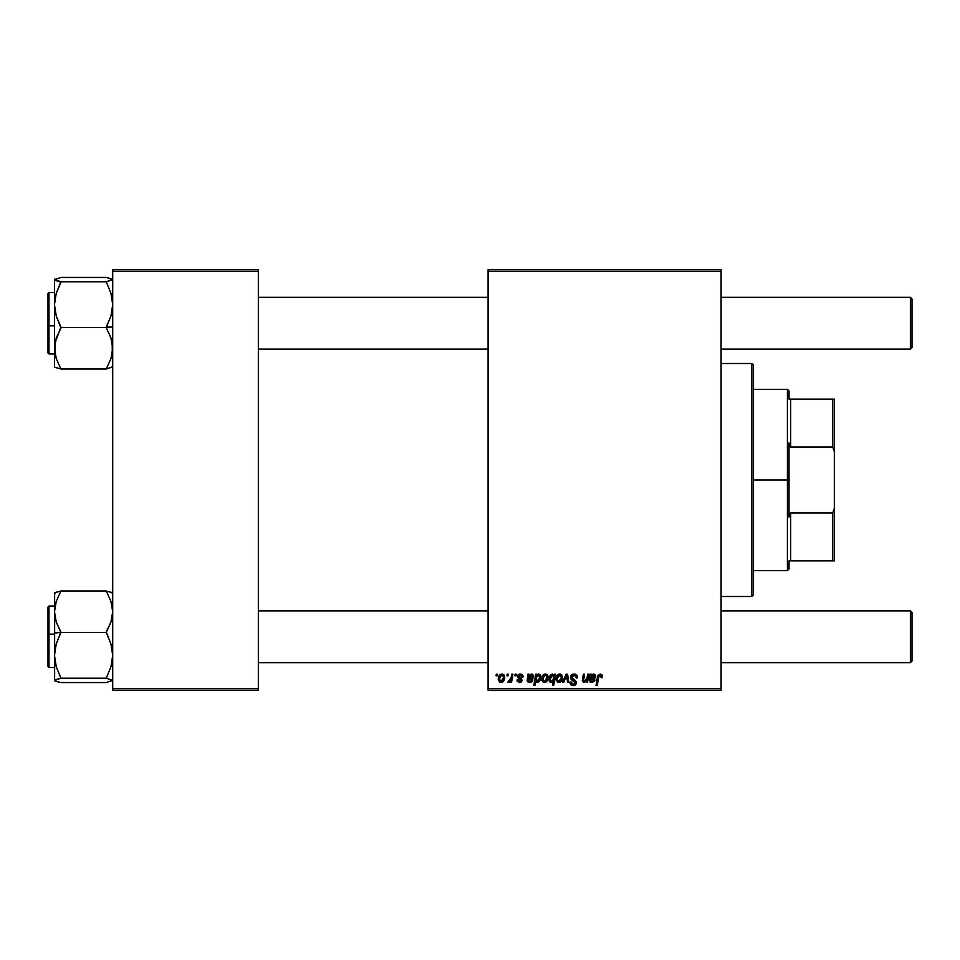 <?xml version="1.0" encoding="UTF-8"?>
<svg xmlns="http://www.w3.org/2000/svg" width="960" height="960" viewBox="0 0 960 960"><rect width="100%" height="100%" fill="white"/><g stroke="black" fill="none" stroke-linecap="round" stroke-linejoin="round"><path stroke-width="1.44" d="M488.088 269.664L721.08 269.664L721.08 271.284L488.088 271.284L488.088 688.716L721.08 688.716L721.08 269.664L488.088 269.664L488.088 271.284L488.088 269.664M520.032 674.016L521.904 674.4L522.936 675.696L523.092 676.956L521.916 677.1L520.68 675.084L518.712 676.02L521.688 678.936L521.976 680.904L520.08 682.512L517.344 681.516L516.924 680.04L518.1 679.896L519.336 681.492L520.872 680.616L517.656 677.208L518.004 674.976L520.284 674.016L517.512 676.392L520.896 680.376L519.66 681.516L518.1 679.896L516.924 680.04L519.6 682.536L522.072 680.196L518.688 676.308L520.236 675.036L521.916 677.1L523.092 676.8L521.904 676.728M528.048 675.252L527.832 676.824L527.916 674.16L529.128 674.16L529.248 675.18L532.032 674.052L533.568 675.504L532.752 678.408L528.552 679.308L528.492 680.82L529.608 681.504L531.78 679.896L532.956 680.04L531.816 681.888L530.052 682.536L527.988 682.02L527.232 680.856L527.916 674.16L527.184 680.388L529.776 682.536L532.956 680.04L531.78 679.896L529.884 681.516L528.384 680.28L528.552 679.308L530.544 679.008L533.688 676.38L531.588 674.016L529.248 675.18L529.128 674.16L529.248 675.18M541.632 679.104L543.66 674.52L545.904 674.064L547.416 675.012L547.908 679.068L546.072 682.056L543.18 682.272L541.632 679.104L544.38 682.536C546.972 681.912 548.208 680.16 548.1 677.292L545.304 674.016C542.784 674.64 541.56 676.332 541.632 679.104M602.496 676.02L600.204 674.016L602.232 675.096L602.424 677.544L601.236 677.688L600.636 675.432L598.956 676.056L597.228 685.488L596.04 685.488L597.804 675.78L600.204 674.016L597.432 677.184L596.04 685.488L597.228 685.488L598.584 677.46L600.132 675.336L601.236 677.688L602.424 677.544L602.52 676.512L602.424 677.544L601.236 677.688L601.284 676.176M554.16 675.324L554.568 674.16L555.6 674.16L553.692 685.488L552.504 685.488L553.188 681.528L551.244 682.536L549.432 681.396L549.156 677.532L551.304 674.28L554.004 675.024L552.312 674.016L548.988 679.212L551.244 682.536L553.188 681.528L552.504 685.488L553.692 685.488L555.6 674.16L554.568 674.16L555.6 674.16L553.692 685.488L552.504 685.488M563.676 682.392L562.416 682.392L566.148 674.16L567.588 674.16L568.728 682.392L567.54 682.392L566.712 675.432L563.676 682.392L562.416 682.392L563.676 682.392L566.712 675.432L567.54 682.392L568.728 682.392L567.588 674.16L566.148 674.16L567.588 674.16L568.728 682.392L567.54 682.392L566.88 677.328M570.768 678.852L570.72 676.008L572.664 674.208L575.832 674.364L577.356 676.368L577.524 677.844L576.348 677.976L575.124 675.552L573.108 675.432L571.824 676.428L571.944 678.216L576.264 681.9L575.856 684.384L573.792 685.584L571.224 685.092L570.108 683.628L569.868 682.104L571.044 681.984L571.428 683.484L573 684.3L574.56 683.928L575.172 682.692L571.188 679.512L570.456 677.34L575.172 682.692L573.216 684.312L571.044 681.984L569.868 682.104L573.168 685.632L576.348 682.62L575.016 680.148L571.632 677.232L573.936 675.336L576.048 676.308L576.348 677.976L577.524 677.844C577.56 675.42 576.384 674.136 574.008 674.016L574.392 674.016M496.056 675.78L496.332 674.16L497.508 674.16L497.256 675.78L496.056 675.78L497.256 675.78L497.508 674.16L496.332 674.16L497.508 674.16L497.256 675.78L496.056 675.78L496.332 674.16L496.056 675.78M556.044 679.104L558.072 674.52L560.316 674.064L561.828 675.012L562.332 679.068L560.496 682.056L557.592 682.272L556.044 679.104L558.792 682.536C561.384 681.912 562.632 680.16 562.512 677.292L559.716 674.016C557.196 674.64 555.972 676.332 556.044 679.104L556.056 678.66M589.896 676.824L589.98 674.16L591.204 674.16L591.324 675.18L593.328 674.028L594.912 674.412L595.728 675.936L595.38 677.808L590.628 679.308L590.46 680.28L592.176 681.504L593.844 679.896L595.02 680.04L594.588 681.048L592.116 682.536L589.464 681.3L589.98 674.16L589.248 680.388L591.852 682.536L595.02 680.04L593.844 679.896L591.948 681.516L590.46 680.28L590.628 679.308L592.62 679.008L595.764 676.38L593.664 674.016L591.324 675.18L591.204 674.16L591.324 675.18L591.204 674.16L589.98 674.16L591.252 674.412M586.896 678.564L587.652 674.16L588.84 674.16L587.448 682.392L586.26 682.392L586.5 681.012L583.32 682.404L582.408 679.596L583.392 674.16L584.58 674.16L583.56 680.892L585 681.42L586.56 679.716L587.004 677.976L584.424 681.516L583.512 680.508L584.58 674.16L583.392 674.16L582.312 680.544L584.04 682.536L586.5 681.012L586.26 682.392L587.448 682.392L588.84 674.16L587.652 674.16L588.84 674.16L587.448 682.392L586.26 682.392M535.008 685.488L533.82 685.488L535.728 674.16L536.928 674.16L536.712 675.3L538.416 674.04L539.976 674.532L540.72 679.02L538.452 682.368L536.76 682.332L535.788 681.18L535.008 685.488L533.82 685.488L535.728 674.16L533.82 685.488L535.008 685.488L535.788 681.18L537.648 682.536L540.9 677.364L538.728 674.016L536.712 675.3L536.928 674.16L535.728 674.16L536.928 674.16M498.24 679.104L500.268 674.52L502.512 674.064L504.024 675.012L504.516 679.068L502.68 682.056L499.788 682.272L498.24 679.104L500.988 682.536C503.58 681.912 504.828 680.16 504.708 677.292L501.912 674.016C499.392 674.64 498.168 676.332 498.24 679.104L498.24 679.092M506.94 675.78L507.216 674.16L508.392 674.16L508.14 675.78L506.94 675.78L508.14 675.78L508.392 674.16L507.216 674.16L508.392 674.16L508.14 675.78L506.94 675.78L507.216 674.16L506.94 675.78M511.044 678.012L511.752 674.16L512.94 674.16L511.548 682.392L510.36 682.392L510.66 680.688L509.4 682.332L507.948 682.248L508.416 680.952L510.156 680.436L511.152 677.448L507.948 682.248L508.752 682.536L510.66 680.688L510.36 682.392L511.548 682.392L512.94 674.16L511.752 674.16L512.94 674.16L511.548 682.392L510.36 682.392M514.884 675.78L515.16 674.16L516.336 674.16L516.084 675.78L514.884 675.78L516.084 675.78L516.336 674.16L515.16 674.16L516.336 674.16L516.084 675.78L514.884 675.78L515.16 674.16L514.884 675.78M488.088 690.336L721.08 690.336L721.08 271.284L488.088 271.284L488.088 690.336L488.088 688.716L721.08 688.716L721.08 690.336L488.088 690.336M112.716 269.664L258.336 269.664L258.336 271.284L112.716 271.284L112.716 688.716L258.336 688.716L258.336 269.664L112.716 269.664L112.716 271.284L112.716 269.664M112.716 690.336L258.336 690.336L258.336 271.284L112.716 271.284L112.716 690.336L112.716 688.716L258.336 688.716L258.336 690.336L112.716 690.336M574.752 674.064L575.46 674.22M577.14 675.732L577.44 676.764M577.524 677.844L576.348 677.976M576.336 677.28L575.868 676.068M576.348 677.616L576.048 676.308L573.528 675.36M574.536 675.384L573.936 675.336M573.348 675.384L572.364 675.792M571.656 676.944L572.112 678.408M571.944 678.216L571.632 677.232L573.6 679.332M576.168 681.576L576.324 682.224M576.3 683.244L575.856 684.372M575.844 684.396L575.064 685.14M574.392 685.464L573.792 685.584M573.48 685.62L569.868 682.344L571.044 681.984M571.392 683.436L571.092 682.716M571.668 683.748L572.388 684.18M575.088 683.22L574.236 681.36M575.172 682.692L573.732 681.06M574.008 674.016L570.48 676.992M570.516 676.656L571.5 674.916M570.792 684.732L571.884 685.428M574.896 680.076L573.96 679.524M566.808 676.584L566.712 675.432L565.872 677.436M566.148 674.16L562.416 682.392L566.148 674.16M561.684 680.724L562.164 679.668M561.684 680.736L561.216 681.396M561.24 681.372L560.376 682.128M556.176 680.328L556.068 679.716M556.104 678.12L556.236 677.376M556.848 675.852L557.772 674.736M559.068 674.088L558.072 674.52M558.444 681.456L557.232 678.78L559.704 675.036L557.94 676.308M560.652 680.268L561.336 677.424L559.008 681.504M559.452 681.396L560.268 680.82M557.472 677.448L557.4 680.34M557.364 677.82L557.676 676.872M561.012 675.852L559.704 675.036L561.336 677.424L560.28 675.156M553.188 681.528L551.388 682.536M551.1 682.536L550.188 682.224M550.476 682.38L549.528 681.564M549.168 680.748L549 679.776M549 678.792L549.096 677.832M549.456 676.56L549.744 675.948M554.568 674.16L554.292 675.648M551.34 675.54L552.408 675.036L550.668 676.704L550.368 680.544M553.8 678.312L553.152 675.276M552.552 681.12L553.872 676.848M553.5 679.488L551.628 681.516L552.972 680.628M550.296 680.328L551.628 681.516L550.164 679.2L552.408 675.036L553.884 677.208M550.452 677.316L550.296 677.928M553.104 675.252L552.048 675.096M601.284 677.448L599.772 675.384M598.656 677.1L597.228 685.488L596.04 685.488L597.432 677.184M591.612 679.08L592.62 679.008L590.628 679.308L590.46 680.28L592.284 681.492L590.916 681.228M591.108 679.152L590.46 680.28M593.604 680.532L594.936 680.304M590.904 682.428L590.076 682.032M589.248 680.388L589.44 678.864M590.124 675.252L589.98 674.16M591.36 676.368L590.82 678.276L593.292 675.036L594.528 676.836M594.336 677.232L594.24 675.42L592.452 675.24M592.764 677.928L593.46 677.796M594.552 676.716L593.292 675.036L591.672 675.888M594.396 675.624L594.588 676.392L591.552 678.084M584.04 682.536L582.312 680.544L583.392 674.16L584.58 674.16M582.312 680.544L582.492 679.128M584.232 681.492L583.644 679.38L583.524 680.7M586.152 680.496L586.68 679.392M587.652 674.16L587.004 677.976M547.956 676.092L548.064 676.692M548.088 677.736L548.016 678.528M547.272 680.724L547.74 679.668M547.26 680.736L546.804 681.396M546.828 681.372L545.964 682.128M541.764 680.316L541.656 679.716M541.692 678.12L541.824 677.376M542.436 675.852L543.36 674.736M544.392 674.16L543.66 674.52M544.032 681.456L542.82 678.78L544.944 675.084M543.384 676.596L542.988 680.34M546.24 680.268L546.924 677.424L544.596 681.504M545.04 681.396L545.844 680.82M545.688 675.096L546.924 677.424L545.688 675.096L543.576 676.224M537.768 674.28L538.404 674.04M540.888 677.724L540.36 680.16M537.324 682.512L536.088 681.708M540.816 676.248L540.48 675.192M536.172 678.948L538.056 681.408M538.8 680.748L539.712 677.604L537.564 681.516L536.16 679.38L536.976 676.056L538.332 675.036L536.7 676.584M538.98 675.252L536.976 676.056L536.448 677.244L536.22 680.088L537.132 681.42M539.088 675.348L538.332 675.036L539.712 677.604L539.268 675.552L539.724 677.268L538.224 675.048M536.772 681.18L538.152 681.36L539.184 680.064M531.816 674.016L532.644 674.292M532.752 678.408L533.46 677.508L528.552 679.308L528.396 680.424M529.536 679.08L530.544 679.008L528.552 679.308L528.384 680.28L529.884 681.516M528.792 679.212L528.384 680.28M531.528 680.532L532.956 680.04M532.26 681.432L529.536 682.536M528.396 682.26L527.652 681.696M527.184 680.388L527.376 678.864M529.128 674.16L527.916 674.16L529.128 674.16M529.296 676.368L528.756 678.276L531.216 675.036L532.452 676.836M532.26 677.232L531.972 675.252L529.596 675.888M530.688 677.928L531.384 677.796M532.476 676.716L531.216 675.036L530.412 675.228M532.332 675.624L532.512 676.392L529.476 678.084M521.916 677.1L520.236 675.036L518.688 676.308L520.056 677.796L518.712 676.02M521.628 681.612L520.968 682.2M516.924 680.04L518.196 680.52M519.348 681.492L520.068 681.456M519.492 681.504L520.776 679.716L517.968 677.736M519.66 681.516L520.896 680.376L520.08 679.128M520.884 680.496L520.776 679.716M518.196 677.976L517.512 676.392M518.004 674.976L518.88 674.28M518.796 674.328L519.708 674.052M523.092 676.8L520.284 674.016M504.564 676.092L504.672 676.692M504.528 679.068L504.348 679.668M504.252 679.944L503.88 680.724M503.88 680.736L502.932 681.876M498.48 680.7L498.264 679.728M498.3 678.12L498.432 677.376M499.044 675.852L499.968 674.736M501 674.16L500.268 674.52M500.64 681.456L499.428 678.78L501.552 675.084M499.992 676.596L499.596 680.34M502.848 680.268L503.532 677.424L501.204 681.504M501.648 681.396L502.464 680.82M502.296 675.096L503.532 677.424L502.296 675.096L500.316 676.02M500.184 676.224L500.736 675.54M503.208 675.852L502.476 675.156M509.904 681.876L509.1 682.476M508.752 682.536L507.948 682.248L508.752 682.536L507.948 682.248L508.752 682.536L507.948 682.248L509.004 681.216M510.564 679.68L510.924 678.516M511.752 674.16L511.152 677.448M561.036 679.356L561.204 678.72M561.312 678.072L561.324 677.016M560.1 675.096L559.38 675.072M550.764 681.156L552.036 681.432M553.824 676.488L553.584 675.792M550.2 678.552L550.176 679.572M594.036 675.252L593.292 675.036M591.144 676.92L590.82 678.276M546.624 679.356L546.792 678.72M546.9 678.072L546.78 676.296M539.664 678.204L539.712 677.604M536.34 677.664L536.196 678.516M531.972 675.252L531.216 675.036M529.068 676.92L528.756 678.276M503.232 679.356L503.4 678.72M503.508 678.072L503.52 677.016M751.824 596.496L753.444 594.876L753.444 365.124L751.824 363.504L751.824 596.496L751.824 363.504L721.08 363.504L751.824 363.504L753.444 365.124L753.444 594.876L751.824 596.496L721.08 596.496L751.824 596.496M54.468 594.036L54.468 611.712L56.268 601.344L60.948 591L106.248 591L110.904 601.284L112.716 611.712L110.928 622.092L106.248 631.944L110.904 643.8L112.716 655.332L110.928 666.792L106.248 678.276L112.716 680.388L106.248 682.56L60.948 682.56L56.268 681.48L54.468 680.388L54.948 679.836L60.948 678.276L56.28 666.864L54.468 655.332L56.268 643.872L60.948 631.944L56.28 622.152L54.468 611.712L54.468 633.024L60.948 632.46L56.28 622.152L54.468 611.712L56.268 601.344L60.948 591L106.248 591L110.904 601.284L112.716 611.712L110.928 622.092L106.248 632.436L60.948 632.436L106.248 632.436L110.904 643.8L112.716 655.332L110.928 666.792L106.248 678.216L60.948 678.216L56.28 666.864L54.468 655.332L56.268 643.872L60.948 632.436L54.468 633.024L54.468 680.388L60.948 678.216L106.248 678.216L112.716 680.388L106.248 682.56L60.948 682.56L54.936 680.94L54.468 679.884M54.468 606.036L48.972 606.036L48 607.008L48 634.224L48.972 634.14L48.972 606.036L48.972 634.14L54.468 634.14L48.972 634.14L48.972 667.524L48 666.552M112.248 592.62L106.248 591.048L112.248 592.62L112.248 593.724L112.248 592.62L112.716 593.172M54.936 593.724L54.948 592.62L60.948 591.048L55.02 592.572M54.636 592.848L54.636 680.724M48 666.372L48 607.188M48.972 639.42L48.972 667.404L48.972 634.14L48 634.224L48 666.444L48 639.336M112.248 279.06L106.248 277.44L112.716 279.612L106.248 281.724L110.904 293.136L112.716 304.668L110.928 316.128L106.248 327.012L112.716 326.976L106.248 327.54L110.904 337.848L112.248 342.972L112.26 353.508L110.928 358.656L106.248 369L60.948 369L56.28 358.716L54.468 348.288L56.268 337.908L60.948 328.056L56.28 316.2L54.468 304.668L56.268 293.208L60.948 281.724L54.468 279.612L60.948 277.44L106.248 277.44L60.948 277.44L54.468 279.612L54.468 365.964M54.468 353.964L48.972 353.964L48.972 325.86L48 325.776L48 352.992L48.972 353.964L48.972 325.86L54.468 325.86L48.972 325.86L48.972 292.596L48.972 320.58M112.716 279.612L106.248 281.784L60.948 281.784L106.248 281.784L110.904 293.136L112.716 304.668L110.928 316.128L106.248 327.564L60.948 327.564L106.248 327.564L110.904 337.848L112.716 348.288L110.928 358.656L106.248 369L60.948 369L56.28 358.716L54.948 353.592L54.936 343.056L60.948 327.012L56.28 316.2L54.468 304.668L54.468 366.996M106.248 368.952L112.716 366.828L106.248 368.952M54.948 367.38L60.948 368.952L54.936 367.38M54.468 280.116L54.468 304.668L56.268 293.208L60.948 282.324L54.936 280.152L54.948 279.048M54.468 292.476L48.972 292.476L48.972 325.86L48 325.776L48 293.556M48 352.884L48 320.664M112.248 366.276L112.248 367.38L112.248 366.276M910.38 662.664L912 661.056L912 612.516L910.38 610.896L910.38 662.664L910.38 610.896L721.08 610.896L910.38 610.896L912 612.516L912 661.056L910.38 662.664L721.08 662.664L910.38 662.664M488.088 610.896L258.336 610.896L488.088 610.896M258.336 662.664L488.088 662.664L258.336 662.664M910.38 349.104L912 347.484L912 298.944L910.38 297.336L910.38 349.104L910.38 297.336L721.08 297.336L910.38 297.336L912 298.944L912 347.484L910.38 349.104L721.08 349.104L910.38 349.104M258.336 349.104L488.088 349.104L258.336 349.104M488.088 297.336L258.336 297.336L488.088 297.336M789.036 399.096L789.036 391.008L789.036 399.096L790.656 399.096L789.036 399.096M790.656 447L790.656 399.096L790.656 447L832.716 447L834.336 451.56L834.336 508.44L832.716 513L790.656 513L789.036 517.068L789.036 442.932L790.656 447L832.716 447L832.716 399.096L790.656 399.096L832.716 399.096L832.716 447L834.336 451.56L834.336 560.904L834.336 508.44L832.716 513L790.656 513L789.036 517.068L789.036 480L787.416 480L789.036 480L789.036 442.932L790.656 447M753.444 389.388L787.416 389.388L787.416 480L787.416 389.388L789.036 391.008M753.444 480L787.416 480L753.444 480M789.036 560.904L789.036 568.992L789.036 560.904L790.656 560.904L790.656 513L790.656 560.904L834.336 560.904L832.716 560.904L832.716 513L832.716 560.904L789.036 560.904M753.444 570.612L787.416 570.612L787.416 480L787.416 570.612L789.036 568.992M834.336 399.096L832.716 399.096L834.336 399.096L834.336 451.56L834.336 399.096M54.468 667.524L48.972 667.524M48.972 292.476L48 293.448"/></g></svg>

